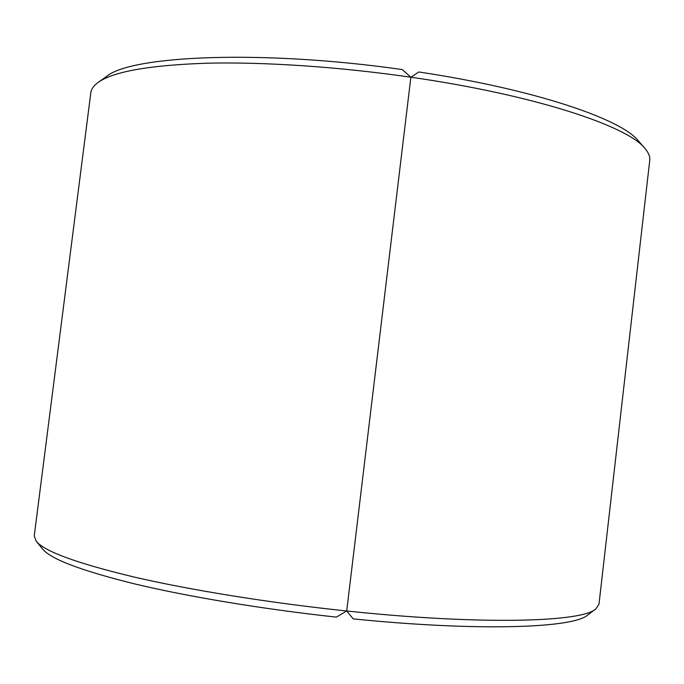 <?xml version="1.0" encoding="UTF-8"?>
<svg xmlns="http://www.w3.org/2000/svg" width="684" height="684" viewBox="0 0 684 684"><rect width="100%" height="100%" fill="white"/><g stroke="black" fill="none" stroke-linecap="round" stroke-linejoin="round"><path stroke-width="1.03" d="M644.978 148.488L638.454 140.955C621.653 119.161 534.845 89.382 418.847 71.982L410.87 77.215L402.277 69.563C261.134 49.393 130.182 55.669 106.413 76.574L98.282 82.337C93.751 85.594 91.263 89.065 90.818 92.75C91.263 89.065 93.751 85.594 98.282 82.337C113.373 71.564 149.608 65.185 206.978 63.202C263.904 61.816 338.99 66.801 410.87 77.215L346.711 610.983C269.633 602.903 190.477 590.104 133.773 576.963C76.941 563.291 44.434 551.407 36.252 541.301L34.234 535.923L90.818 92.75L34.234 535.923L36.252 541.301C44.434 551.407 76.941 563.291 133.773 576.963C190.477 590.104 269.633 602.903 346.711 610.983L410.87 77.215L402.277 69.563C261.134 49.393 130.182 55.669 106.413 76.574L98.282 82.337C113.373 71.564 149.608 65.185 206.978 63.202C263.904 61.816 338.99 66.801 410.87 77.215C534.392 94.896 628.023 126.121 644.978 148.488C648.603 152.737 650.185 156.704 649.74 160.389L598.979 604.263L595.738 609.008C582.101 622.115 480.92 625.227 346.711 610.983L353.201 618.883C479.595 631.674 573.688 627.989 587.582 615.087L595.738 609.008M346.711 610.983L336.34 617.122C262.801 609.136 188.425 596.747 135.073 584.008C81.627 570.772 50.847 559.153 42.716 549.149L36.252 541.301L42.716 549.149C50.847 559.153 81.627 570.772 135.073 584.008C188.425 596.747 262.801 609.136 336.34 617.122L346.711 610.983L410.87 77.215"/></g></svg>

